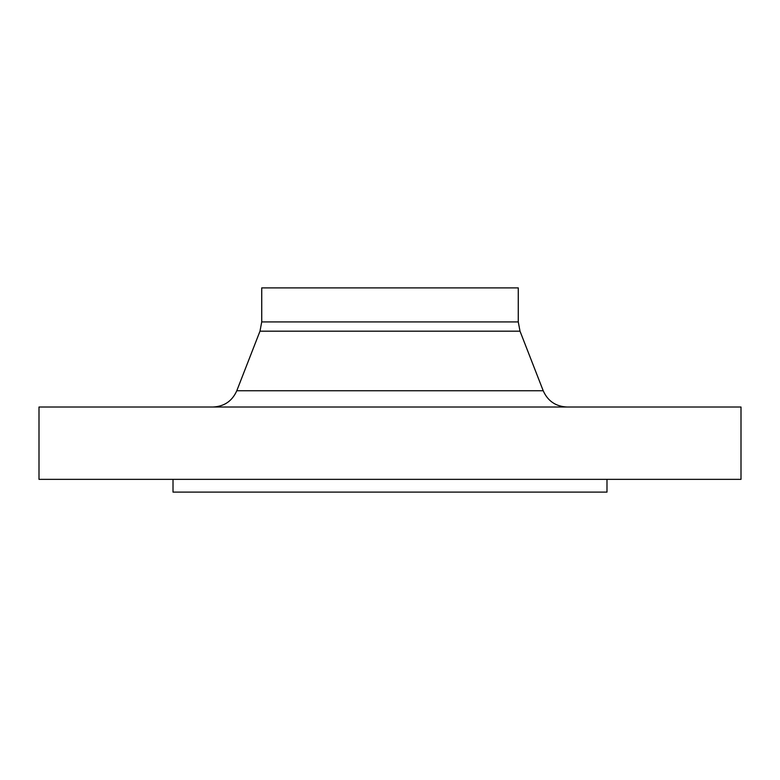 <?xml version="1.0" encoding="UTF-8"?>
<svg xmlns="http://www.w3.org/2000/svg" width="780" height="780" viewBox="0 0 780 780"><rect width="100%" height="100%" fill="white"/><g stroke="black" fill="none" stroke-linecap="round" stroke-linejoin="round"><path stroke-width="1.17" d="M390 479.349L741 479.349L741 407.014L39 407.014L39 479.349L390 479.349M390 287.888L518.271 287.888L518.271 321.925L261.729 321.925L261.729 287.888L390 287.888M173.014 479.349L173.014 492.112L606.986 492.112L606.986 479.349M543.212 390.751L520.016 331.188L259.984 331.188L236.788 390.751L543.212 390.751C547.804 401.056 555.731 406.477 567.001 407.014M236.788 390.751C232.196 401.056 224.269 406.477 212.999 407.014M259.984 331.188L261.729 321.925M520.016 331.188L518.271 321.925"/></g></svg>
